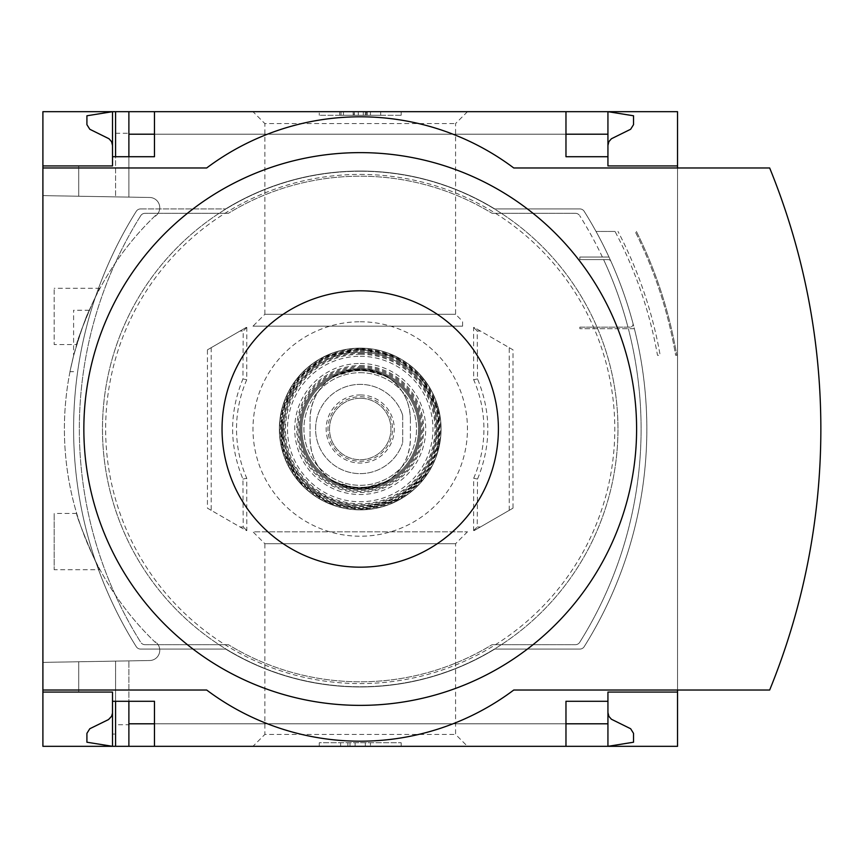<?xml version="1.0" encoding="UTF-8"?>
<svg xmlns="http://www.w3.org/2000/svg" width="858" height="858" viewBox="0 0 858 858"><rect width="100%" height="100%" fill="white"/><g stroke="black" fill="none" stroke-linecap="round" stroke-linejoin="round"><path stroke-width="0.64" stroke-dasharray="4.29 3.22" d="M76.705 344.551C74.828 344.648 98.477 287.366 100.021 288.256C98.445 287.419 74.828 344.659 76.705 344.551L54.161 344.551L54.161 288.256L54.161 344.551M100.021 569.744C98.445 570.57 74.828 513.341 76.705 513.449C74.828 513.331 98.477 570.634 100.021 569.744L54.161 569.744L54.161 513.449L54.161 569.744M155.502 215.455A295.828 295.828 0 0 0 155.502 642.545L155.502 641.838A295.313 295.313 0 0 0 156.585 642.878A295.313 295.313 0 0 1 155.502 641.838L155.502 642.545A295.828 295.828 0 0 1 155.502 215.455L155.502 216.162L155.502 215.455M73.606 355.748C81.038 330.802 86.261 315.637 89.275 310.264C86.272 315.615 81.049 330.77 73.606 355.748C81.038 330.802 86.261 315.637 89.275 310.264C86.272 315.615 81.049 330.77 73.606 355.748C68.79 376.641 68.79 376.641 73.606 355.748C68.79 376.641 68.79 376.641 73.606 355.748L73.606 310.264L73.606 355.748M156.585 215.122A295.313 295.313 0 0 0 155.502 216.162A295.313 295.313 0 0 1 156.585 215.122A10.232 10.232 0 0 0 149.7 197.479L42.9 195.613L42.9 662.387L149.7 660.521A10.232 10.232 0 0 0 156.585 642.878A10.232 10.232 0 0 1 149.7 660.521L42.9 662.387L42.9 195.613L149.7 197.479A10.232 10.232 0 0 1 156.585 215.122M112.505 692.074L78.722 692.074L78.722 661.765L128.882 660.885L78.722 661.765L78.722 692.074L112.505 692.074L78.722 692.074L78.722 661.765L78.722 692.074L112.505 692.074L112.505 746.321L112.505 712.548L111.862 715.722L109.545 718.843L89.79 728.742L86.915 733.343L86.915 742.224L112.505 746.321L112.505 692.074L112.505 701.286L112.505 692.074L112.505 701.286L115.573 701.286L115.573 661.121L115.573 734.051L112.505 734.051M115.573 133.28L128.882 133.28L128.882 197.115L128.882 111.679L115.573 111.679L115.573 196.879L115.573 111.679L112.505 111.679L112.505 165.926L78.722 165.926L78.722 196.235L128.882 197.115L78.722 196.235L115.573 196.879L78.722 196.235L78.722 165.926L112.505 165.926L112.505 123.949L115.573 123.949L115.573 196.879L115.573 123.949M115.573 724.72L115.573 661.121L115.573 746.321L115.573 661.121L115.573 701.286L128.882 701.286L128.882 660.885L128.882 724.72L115.573 724.72L115.573 734.051M128.882 746.321L607.936 746.321L607.936 712.548L608.579 715.722L610.896 718.843L630.651 728.742L633.526 733.343L633.526 742.224L607.936 746.321L607.936 723.798L607.936 746.321L128.882 746.321L128.882 660.885L128.882 724.72M128.882 133.28L128.882 197.115L128.882 156.714L154.472 156.714L154.472 111.679L565.969 111.679L565.969 134.202L154.472 134.202M112.505 165.926L78.722 165.926L78.722 196.235L78.722 165.926L112.505 165.926L112.505 123.949M112.505 156.714L115.573 156.714L115.573 196.879L115.573 156.714L128.882 156.714M115.573 746.321L115.573 701.286M115.573 156.714L115.573 111.679M112.505 145.452L112.505 111.679L112.505 145.452L111.862 142.278L109.545 139.157L89.79 129.258L86.915 124.657L86.915 115.776L112.505 111.679L607.936 111.679L128.882 111.679M252.971 111.679L467.471 111.679L252.971 111.679L264.865 123.573L455.577 123.573L264.865 123.573L264.865 314.285L455.577 314.285L264.865 314.285L252.971 326.179L462.58 326.179L252.971 326.179M252.971 746.321L467.471 746.321L252.971 746.321L264.865 734.427L455.577 734.427L264.865 734.427L264.865 543.715L455.577 543.715L264.865 543.715L252.971 531.821L467.471 531.821L252.971 531.821M607.936 701.286L565.969 701.286L565.969 746.321L154.472 746.321L154.472 701.286L128.882 701.286M565.969 111.679L154.472 111.679M565.969 746.321L154.472 746.321M607.936 145.452L607.936 111.679L607.936 134.202L607.936 111.679L633.526 115.776L633.526 124.657L630.651 129.258L611.411 138.76L608.858 141.688L607.936 145.452L607.936 111.679L607.936 165.926L677.541 165.926M140.605 208.923A5.116 5.116 0 0 0 136.272 211.315A409.448 409.448 0 0 0 136.272 646.685A5.116 5.116 0 0 0 140.605 649.077L225.665 649.077A257.947 257.947 0 0 0 494.776 649.077L579.836 649.077A5.116 5.116 0 0 0 584.18 646.685A409.448 409.448 0 0 0 584.18 211.315A5.116 5.116 0 0 0 579.836 208.923L494.776 208.923A257.947 257.947 0 0 0 225.665 208.923L140.605 208.923A5.116 5.116 0 0 0 136.272 211.315A409.448 409.448 0 0 0 136.272 646.685A5.116 5.116 0 0 0 140.605 649.077L225.665 649.077A257.947 257.947 0 0 0 494.776 649.077L579.836 649.077A5.116 5.116 0 0 0 584.18 646.685A409.448 409.448 0 0 0 584.18 211.315A5.116 5.116 0 0 0 579.836 208.923L494.776 208.923A257.947 257.947 0 0 0 225.665 208.923L140.605 208.923A5.116 5.116 0 0 0 136.272 211.315A409.448 409.448 0 0 0 136.272 646.685A5.116 5.116 0 0 0 140.605 649.077L225.665 649.077L140.605 649.077A5.116 5.116 0 0 1 136.272 646.685A409.448 409.448 0 0 1 136.272 211.315A5.116 5.116 0 0 1 140.605 208.923M584.18 646.685A409.448 409.448 0 0 0 634.352 328.689L579.836 328.689L634.352 328.689A409.448 409.448 0 0 1 584.18 646.685A5.116 5.116 0 0 1 579.836 649.077L494.776 649.077L579.836 649.077A5.116 5.116 0 0 0 584.18 646.685M632.957 323.294A409.448 409.448 0 0 0 610.971 261.411A3.067 3.067 0 0 0 608.172 259.599L579.836 259.599L608.172 259.599A3.067 3.067 0 0 1 610.971 261.411A409.448 409.448 0 0 1 632.957 323.294A3.067 3.067 0 0 1 629.986 327.155L579.836 327.155L579.836 328.689L579.836 327.155L629.986 327.155A3.067 3.067 0 0 0 632.957 323.294M462.58 326.179C462.58 319.712 462.58 319.712 462.58 326.179C462.58 319.712 462.58 319.712 462.58 326.179M579.836 257.035L579.836 259.599L579.836 257.035L608.976 257.035L579.836 257.035M615.025 231.446L596.02 231.446A409.448 409.448 0 0 0 584.18 211.315A409.448 409.448 0 0 1 608.976 257.035A409.448 409.448 0 0 0 596.02 231.446L615.025 231.446A423.198 423.198 0 0 1 657.496 355.298L660.167 355.298A425.825 425.825 0 0 0 617.985 231.446A425.825 425.825 0 0 1 660.167 355.298L657.496 355.298M677.541 111.679L42.9 111.679L42.9 746.321L677.541 746.321L677.541 111.679M584.18 211.315A5.116 5.116 0 0 0 579.836 208.923L494.776 208.923L579.836 208.923A5.116 5.116 0 0 1 584.18 211.315M494.776 208.923A257.947 257.947 0 0 0 225.665 208.923A257.947 257.947 0 0 1 494.776 208.923M225.665 649.077A257.947 257.947 0 0 0 494.776 649.077A257.947 257.947 0 0 1 225.665 649.077M675.632 355.298L676.78 355.298L675.632 355.298A441.066 441.066 0 0 0 635.113 231.446A441.066 441.066 0 0 1 675.632 355.298M42.9 690.025L206.681 690.025A255.909 255.909 0 0 0 513.76 690.025L677.541 690.025L677.541 167.975L513.76 167.975A255.909 255.909 0 0 0 206.681 167.975L42.9 167.975M319.273 111.679L401.169 111.679L319.273 111.679L319.273 115.262L319.273 111.679M677.541 692.074L607.936 692.074L607.936 746.321L607.936 712.548M319.273 746.321L401.169 746.321L319.273 746.321L319.273 742.738L401.169 742.738L319.273 742.738L319.273 746.321M677.541 690.025L769.669 690.025A691.194 691.194 0 0 0 769.669 167.975L677.541 167.975M401.169 746.321L401.169 742.738L401.169 746.321M355.105 746.321L340.626 746.321L355.105 746.321L355.105 742.738L340.626 742.738L370.463 742.738L355.105 742.738L355.105 746.321L365.336 746.321L365.336 742.738L365.336 746.321L370.463 746.321L370.463 742.738L370.463 746.321L349.989 746.321L349.989 742.738L349.989 746.321L355.105 746.321L355.105 742.738M340.626 746.321L340.626 742.738M347.865 746.321L347.865 742.738M401.169 115.262L401.169 111.679L401.169 115.262L319.273 115.262L401.169 115.262M367.074 115.262L339.747 115.262L339.747 111.679L380.695 111.679L339.747 111.679L339.747 115.262L380.695 115.262L341.034 115.262L367.074 115.262L367.074 111.679M370.463 111.679L370.463 115.262L380.695 115.262L380.695 111.679L380.695 115.262L354.075 115.262L354.075 111.679M370.463 115.262L363.288 115.262L363.288 111.679M354.075 115.262L363.288 115.262M380.695 115.262L380.695 111.679M607.936 156.714L565.969 156.714L565.969 134.202M636.389 231.446A442.202 442.202 0 0 1 676.78 355.298A442.202 442.202 0 0 0 636.389 231.446A442.202 442.202 0 0 1 676.78 355.298M579.697 642.331A401.254 401.254 0 0 0 628.356 328.689A401.254 401.254 0 0 1 579.697 642.331A5.019 5.019 0 0 1 575.45 644.68A5.019 5.019 0 0 0 579.697 642.331M492.084 644.68L575.45 644.68L492.084 644.68A252.788 252.788 0 0 1 228.357 644.68A252.788 252.788 0 0 0 492.084 644.68M144.991 644.68L228.357 644.68L144.991 644.68A5.019 5.019 0 0 1 140.744 642.331A5.019 5.019 0 0 0 144.991 644.68M140.744 215.669A401.254 401.254 0 0 0 140.744 642.331A401.254 401.254 0 0 1 140.744 215.669A5.019 5.019 0 0 1 144.991 213.32A5.019 5.019 0 0 0 140.744 215.669M228.357 213.32L144.991 213.32L228.357 213.32A252.788 252.788 0 0 1 492.084 213.32A252.788 252.788 0 0 0 228.357 213.32M575.45 213.32L492.084 213.32L575.45 213.32A5.019 5.019 0 0 1 579.697 215.669A5.019 5.019 0 0 0 575.45 213.32M602.38 257.035A401.254 401.254 0 0 0 579.697 215.669A401.254 401.254 0 0 1 602.38 257.035M627.959 327.155A401.254 401.254 0 0 0 603.592 259.599A401.254 401.254 0 0 1 627.959 327.155M360.221 686.743A257.743 257.743 0 0 0 617.964 429A257.743 257.743 0 0 0 360.221 171.257A257.743 257.743 0 0 0 102.477 429A257.743 257.743 0 0 0 360.221 686.743M360.221 171.257A257.743 257.743 0 0 1 583.44 557.872A257.743 257.743 0 0 1 137.001 557.872A257.743 257.743 0 0 1 360.221 171.257A257.743 257.743 0 0 1 583.44 557.872A257.743 257.743 0 0 1 137.001 557.872A257.743 257.743 0 0 1 360.221 171.257M360.221 321.761A107.239 107.239 0 0 1 453.088 482.614A107.239 107.239 0 0 1 267.353 482.614A107.239 107.239 0 0 1 360.221 321.761M474.206 530.566L513.009 508.161A1112.74 19.423 90 0 1 513.009 349.839L474.206 327.434A1119.454 19.541 0 0 1 473.627 327.445A1122.06 19.584 -90 0 1 473.68 379.729A123.702 123.702 0 0 1 473.68 478.271A1122.06 19.584 -90 0 1 473.627 530.555A1119.454 19.541 180 0 1 474.206 530.566L509.234 510.338L509.234 347.662L480.448 331.038L477.22 331.038L477.52 378.936C491.237 412.237 491.237 445.602 477.52 479.064L477.22 526.962L480.448 526.962M246.235 327.434L207.432 349.839A1112.74 19.423 -90 0 1 207.432 508.161L246.235 530.566A1119.454 19.541 180 0 1 246.825 530.555A1122.06 19.584 90 0 1 246.761 478.271A123.702 123.702 0 0 1 246.761 379.729A1122.06 19.584 90 0 1 246.825 327.445A1119.454 19.541 0 0 1 246.235 327.434L211.207 347.662L211.207 510.338L246.235 530.566M239.993 526.962L243.222 526.962L242.932 479.064C229.204 445.763 229.204 412.398 242.932 378.936L243.222 331.038L239.993 331.038M246.761 379.729L242.932 378.936M242.932 479.064L246.761 478.271M243.222 526.962L246.825 530.555M211.207 347.662L207.432 349.839M207.432 508.161L211.207 510.338M246.825 327.445L243.222 331.038M473.68 478.271L477.52 479.064M477.52 378.936L473.68 379.729M480.448 331.038L474.206 327.434M477.22 331.038L473.627 327.445M509.234 510.338L513.009 508.161M513.009 349.839L509.234 347.662M473.627 530.555L477.22 526.962M410.381 419.015L410.381 438.985C409.759 457.217 401.866 471.417 386.711 481.574L360.221 489.135L333.73 481.574C318.522 471.45 310.639 457.25 310.06 438.985L310.06 419.015C310.682 400.783 318.575 386.583 333.73 376.426L360.221 368.865L386.711 376.426C401.919 386.529 409.813 400.729 410.381 419.015L410.381 438.985A50.161 50.161 0 0 1 360.221 489.135A50.161 50.161 0 0 1 310.06 438.985L310.06 419.015A50.161 50.161 0 0 1 360.221 368.865A50.161 50.161 0 0 1 410.381 419.015M402.423 414.478A44.627 44.627 0 0 0 333.783 393.05A44.627 44.627 0 0 0 333.783 464.95A44.627 44.627 0 0 0 402.423 443.522A44.627 44.627 0 0 1 333.783 464.95A44.627 44.627 0 0 1 333.783 393.05A44.627 44.627 0 0 1 402.423 414.478A5.116 5.116 0 0 1 402.702 416.141L402.702 441.859A5.116 5.116 0 0 1 402.423 443.522A5.116 5.116 0 0 0 402.702 441.859L402.702 416.141A5.116 5.116 0 0 0 402.423 414.478M360.221 372.704A56.296 56.296 0 0 1 408.976 457.153A56.296 56.296 0 0 1 311.465 457.153A56.296 56.296 0 0 1 360.221 372.704A56.296 56.296 0 0 1 408.976 457.153A56.296 56.296 0 0 1 311.465 457.153A56.296 56.296 0 0 1 360.221 372.704M360.221 348.134A80.867 80.867 0 0 1 430.255 469.433A80.867 80.867 0 0 1 290.186 469.433A80.867 80.867 0 0 1 360.221 348.134A80.867 80.867 0 0 1 430.255 469.433A80.867 80.867 0 0 1 290.186 469.433A80.867 80.867 0 0 1 360.221 348.134A80.867 80.867 0 0 1 430.255 469.433A80.867 80.867 0 0 1 290.186 469.433A80.867 80.867 0 0 1 360.221 348.134A80.856 80.856 0 0 1 430.244 469.433A80.856 80.856 0 0 1 290.197 469.433A80.856 80.856 0 0 1 360.221 348.144L324.646 356.392L296.332 379.44L281.049 412.601L281.907 449.109L298.734 481.51L328.11 503.206L364.028 509.77L399.174 499.86L424.882 477.552L439.135 446.643L438.846 410.124L422.522 377.456L394.648 355.834L360.221 348.144M360.221 369.626A59.374 59.374 0 0 1 411.636 458.687A59.374 59.374 0 0 1 308.805 458.687A59.374 59.374 0 0 1 360.221 369.626A59.374 59.374 0 0 1 411.636 458.687A59.374 59.374 0 0 1 308.805 458.687A59.374 59.374 0 0 1 360.221 369.626A59.374 59.374 0 0 1 411.636 458.687A59.374 59.374 0 0 1 308.805 458.687A59.374 59.374 0 0 1 360.221 369.626M360.221 368.608A60.392 60.392 0 0 1 412.526 459.202A60.392 60.392 0 0 1 307.915 459.202A60.392 60.392 0 0 1 360.221 368.608A60.392 60.392 0 0 1 412.526 459.202A60.392 60.392 0 0 1 307.915 459.202A60.392 60.392 0 0 1 360.221 368.608A60.392 60.392 0 0 1 412.526 459.202A60.392 60.392 0 0 1 307.915 459.202A60.392 60.392 0 0 1 360.221 368.608A60.392 60.392 0 0 1 412.526 459.202A60.392 60.392 0 0 1 307.915 459.202A60.392 60.392 0 0 1 360.221 368.608A60.392 60.392 0 0 1 412.526 459.202A60.392 60.392 0 0 1 307.915 459.202A60.392 60.392 0 0 1 360.221 368.608M360.221 370.656A58.344 58.344 0 0 1 410.746 458.172A58.344 58.344 0 0 1 309.695 458.172A58.344 58.344 0 0 1 360.221 370.656A58.344 58.344 0 0 1 410.746 458.172A58.344 58.344 0 0 1 309.695 458.172A58.344 58.344 0 0 1 360.221 370.656A58.344 58.344 0 0 1 410.746 458.172A58.344 58.344 0 0 1 309.695 458.172A58.344 58.344 0 0 1 360.221 370.656M360.221 398.294A30.706 30.706 0 0 1 386.819 444.358A30.706 30.706 0 0 1 333.623 444.358A30.706 30.706 0 0 1 360.221 398.294A30.706 30.706 0 0 1 386.819 444.358A30.706 30.706 0 0 1 333.623 444.358A30.706 30.706 0 0 1 360.221 398.294M366.227 115.262L366.227 111.679M343.436 115.262L343.436 111.679M354.343 115.262L354.343 111.679M365.336 115.262L365.336 111.679M358.269 115.262L358.269 111.679M360.221 174.421A254.579 254.579 0 0 1 580.694 556.284A254.579 254.579 0 0 1 139.747 556.284A254.579 254.579 0 0 1 360.221 174.421M360.221 350.182A78.818 78.818 0 0 1 428.485 468.414A78.818 78.818 0 0 1 291.967 468.414A78.818 78.818 0 0 1 360.221 350.182A78.807 78.807 0 0 1 428.474 468.404A78.807 78.807 0 0 1 291.967 468.404A78.807 78.807 0 0 1 360.221 350.193M360.221 365.54A63.46 63.46 0 0 1 415.186 460.735A63.46 63.46 0 0 1 305.255 460.735A63.46 63.46 0 0 1 360.221 365.54M360.221 348.38A80.62 80.62 0 0 1 430.04 469.305A80.62 80.62 0 0 1 290.412 469.305A80.62 80.62 0 0 1 360.221 348.38M360.221 349.41A79.59 79.59 0 0 1 429.15 468.8A79.59 79.59 0 0 1 291.291 468.8A79.59 79.59 0 0 1 360.221 349.41M360.221 363.492A65.508 65.508 0 0 1 416.956 461.754A65.508 65.508 0 0 1 303.485 461.754A65.508 65.508 0 0 1 360.221 363.492M360.221 366.559A62.441 62.441 0 0 1 414.296 460.22A62.441 62.441 0 0 1 306.145 460.22A62.441 62.441 0 0 1 360.221 366.559M360.221 350.246A78.754 78.754 0 0 1 428.421 468.371A78.754 78.754 0 0 1 292.02 468.371A78.754 78.754 0 0 1 360.221 350.246M360.221 349.227A79.773 79.773 0 0 1 429.311 468.886A79.773 79.773 0 0 1 291.141 468.886A79.773 79.773 0 0 1 360.221 349.227L326.255 356.821L298.756 378.153L282.647 410.381L282.368 446.407L297.962 478.882L326.255 501.179L361.475 508.762L396.439 500.085L424.013 476.898L438.588 443.951L437.494 409.159L421.686 378.153L394.187 356.821L360.221 349.227M360.221 350.396A78.604 78.604 0 0 1 428.303 468.307A78.604 78.604 0 0 1 292.149 468.307A78.604 78.604 0 0 1 360.221 350.396M360.221 351.405A77.595 77.595 0 0 1 427.423 467.792A77.595 77.595 0 0 1 293.028 467.792A77.595 77.595 0 0 1 360.221 351.405M360.221 353.357A75.643 75.643 0 0 1 425.729 466.827A75.643 75.643 0 0 1 294.712 466.827A75.643 75.643 0 0 1 360.221 353.357M360.221 352.348A76.652 76.652 0 0 1 426.608 467.331A76.652 76.652 0 0 1 293.844 467.331A76.652 76.652 0 0 1 360.221 352.348M360.221 354.279A74.721 74.721 0 0 1 424.935 466.366A74.721 74.721 0 0 1 295.506 466.366A74.721 74.721 0 0 1 360.221 354.279M360.221 356.274A72.726 72.726 0 0 1 423.209 465.368A72.726 72.726 0 0 1 297.233 465.368A72.726 72.726 0 0 1 360.221 356.274M360.221 367.578A61.422 61.422 0 0 1 413.406 459.706A61.422 61.422 0 0 1 307.035 459.706A61.422 61.422 0 0 1 360.221 367.578M333.73 376.426A58.87 58.87 0 0 1 386.711 376.426M360.221 394.948A34.052 34.052 0 0 1 375.547 459.405A34.052 34.052 0 0 1 327.091 436.872A34.052 34.052 0 0 1 360.221 394.948M386.711 481.574A58.87 58.87 0 0 1 333.73 481.574M360.221 396.739A32.261 32.261 0 0 1 388.159 445.13A32.261 32.261 0 0 1 332.282 445.13A32.261 32.261 0 0 1 360.221 396.739M565.969 723.798L154.472 723.798M607.936 723.798L128.882 723.798M607.936 134.202L128.882 134.202M467.471 111.679L455.577 123.573L455.577 314.285L462.58 321.289M467.471 531.821L455.577 543.715L455.577 734.427L467.471 746.321M367.256 115.262L367.256 111.679M341.034 115.262L341.034 111.679M353.153 115.262L353.153 111.679M76.705 513.449L54.161 513.449M100.021 288.256L54.161 288.256M89.275 310.264L73.606 310.264M70.002 371.675L73.606 371.675M360.221 352.327C311.99 350.611 272.297 401.78 285.961 448.069C296.289 495.216 355.716 520.935 397.157 496.181C440.251 474.463 450.386 410.499 416.109 376.512C400.815 360.757 382.185 352.692 360.221 352.327"/><path stroke-width="1.29" d="M677.541 690.025L677.541 746.321L154.472 746.321L154.472 701.286L112.505 701.286L112.505 746.321L86.915 742.224L86.915 733.343L89.79 728.742L108.483 719.594L111.583 716.312L112.484 713.191L112.505 692.074L42.9 692.074L42.9 690.025L206.681 690.025A255.909 255.909 0 0 0 513.76 690.025L769.669 690.025A691.194 691.194 0 0 0 769.669 167.975L513.76 167.975A255.909 255.909 0 0 0 206.681 167.975L42.9 167.975L42.9 165.926L112.505 165.926L112.505 111.679L128.882 111.679L128.882 156.714M112.505 692.074L42.9 692.074L42.9 746.321L115.573 746.321L115.573 701.286M115.573 156.714L115.573 111.679M115.573 746.321L128.882 746.321L128.882 701.286M565.969 134.202L607.936 134.202L607.936 111.679L128.882 111.679M154.472 746.321L128.882 746.321M112.505 165.926L42.9 165.926L42.9 111.679L112.505 111.679L86.915 115.776L86.915 124.657L89.79 129.258L109.03 138.76L111.583 141.688L112.505 145.452M154.472 134.202L128.882 134.202M607.936 712.548L608.858 716.312L611.411 719.24L630.651 728.742L633.526 733.343L633.526 742.224L607.936 746.321L607.936 723.798L565.969 723.798M154.472 723.798L128.882 723.798M154.472 111.679L154.472 156.714L112.505 156.714M565.969 111.679L565.969 156.714L607.936 156.714L607.936 165.926L677.541 165.926L677.541 111.679L607.936 111.679L633.526 115.776L633.526 124.657L630.651 129.258L611.411 138.76L608.858 141.688L607.936 145.452M677.541 167.975L677.541 165.926M607.936 134.202L607.936 156.714M42.9 167.975L42.9 690.025M677.541 692.074L607.936 692.074L607.936 701.286L565.969 701.286L565.969 746.321M607.936 701.286L607.936 723.798M360.221 705.373A276.373 276.373 0 0 0 636.604 429A276.373 276.373 0 0 0 360.221 152.627A276.373 276.373 0 0 0 83.848 429A276.373 276.373 0 0 0 360.221 705.373M360.221 290.808A138.192 138.192 0 0 1 479.901 498.09A138.192 138.192 0 0 1 240.551 498.09A138.192 138.192 0 0 1 360.221 290.808"/></g></svg>
